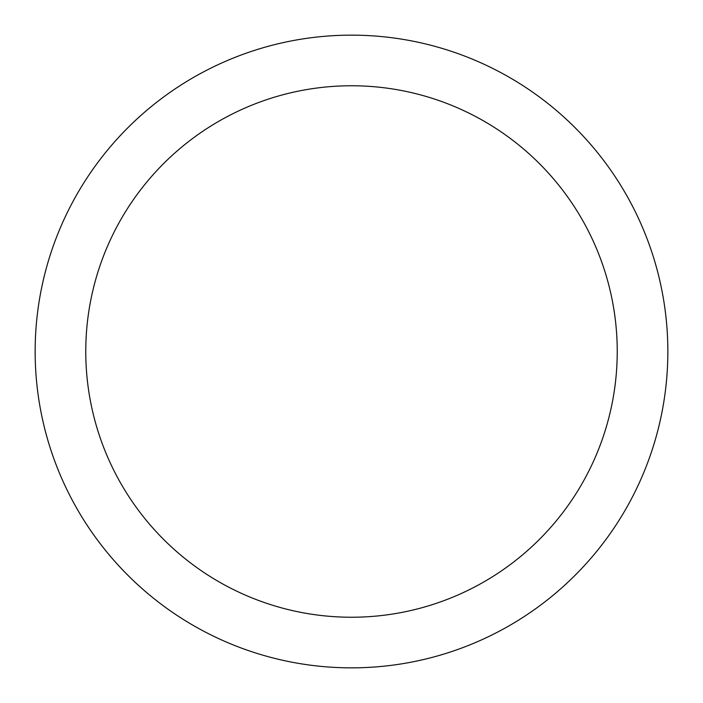 <?xml version="1.0" encoding="UTF-8"?>
<svg xmlns="http://www.w3.org/2000/svg" width="703" height="703" viewBox="0 0 703 703"><rect width="100%" height="100%" fill="white"/><g stroke="black" fill="none" stroke-linecap="round" stroke-linejoin="round"><path stroke-width="1.05" d="M617.234 351.5A265.734 265.734 0 0 0 351.5 85.766A265.734 265.734 0 0 0 85.766 351.5A265.734 265.734 0 0 0 351.5 617.234A265.734 265.734 0 0 0 617.234 351.5M35.15 351.5A316.35 316.35 0 0 1 351.5 35.15A316.35 316.35 0 0 1 667.85 351.5A316.35 316.35 0 0 1 351.5 667.85A316.35 316.35 0 0 1 35.15 351.5"/></g></svg>
